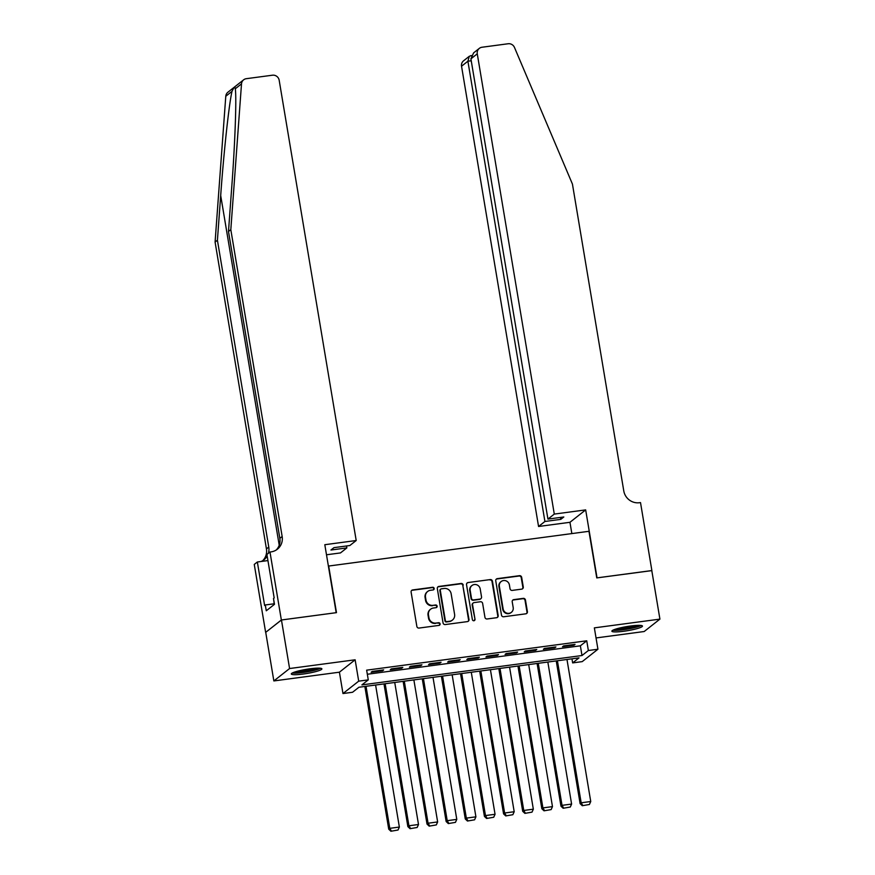 <?xml version="1.0" encoding="UTF-8"?>
<svg xmlns="http://www.w3.org/2000/svg" width="875" height="875" viewBox="0 0 875 875"><rect width="100%" height="100%" fill="white"/><g stroke="black" fill="none" stroke-linecap="round" stroke-linejoin="round"><path stroke-width="1.31" d="M434.164 588.427A1.367 1.312 51.7 0 0 432.633 587.278L412.672 589.936A1.947 1.881 51.7 0 0 411.108 592.091L416.85 626.402A1.947 1.881 51.7 0 0 419.048 628.064L439.009 625.395A1.367 1.312 51.7 0 0 440.103 623.886A1.367 1.312 51.7 0 0 438.561 622.727L435.98 623.077A6.245 6.005 51.7 0 1 428.947 617.772L428.466 614.917A6.245 6.005 51.7 0 1 433.464 608.016L436.045 607.666A1.367 1.312 51.7 0 0 437.139 606.156A1.367 1.312 51.7 0 0 435.597 604.997L433.016 605.347A6.245 6.005 51.7 0 1 425.983 600.053L425.502 597.188A6.245 6.005 51.7 0 1 430.489 590.286L433.081 589.947A1.367 1.312 51.7 0 0 434.164 588.427M433.464 589.827A1.367 1.312 51.7 0 0 432.206 587.606L412.245 590.275A1.947 1.881 51.7 0 0 411.578 590.494M439.403 625.275A1.367 1.312 51.7 0 0 438.134 623.066L435.98 623.077M436.439 607.556A1.367 1.312 51.7 0 0 435.17 605.336L433.016 605.347M630.481 626.019A15.498 2.089 170.5 0 0 611.877 631.192A15.498 2.089 170.5 0 0 623.853 631.247A15.498 2.089 170.5 0 0 642.458 626.073A15.498 2.089 170.5 0 0 630.481 626.019M309.914 668.806A15.498 2.089 170.5 0 0 291.309 673.969A15.498 2.089 170.5 0 0 303.286 674.023A15.498 2.089 170.5 0 0 321.891 668.861A15.498 2.089 170.5 0 0 309.914 668.806M521.719 589.127A1.947 1.881 51.7 0 0 523.272 586.972L521.664 577.336A1.947 1.881 51.7 0 0 519.466 575.684L497.295 578.648A1.947 1.881 51.7 0 0 495.742 580.803L501.484 615.114A1.947 1.881 51.7 0 0 503.683 616.766L525.853 613.812A1.947 1.881 51.7 0 0 527.406 611.658L525.459 600.02A1.947 1.881 51.7 0 0 523.261 598.369L513.778 599.638A1.947 1.881 51.7 0 0 512.214 601.792L513.188 607.556A5.217 5.02 51.7 0 1 511.394 612.325A5.217 5.02 51.7 0 1 503.136 608.902L499.352 586.316A5.217 5.02 51.7 0 1 501.145 581.547A5.217 5.02 51.7 0 1 509.403 584.97L510.037 588.733A1.947 1.881 51.7 0 0 512.225 590.395L521.719 589.127M588.361 650.508L597.931 649.228L582.214 661.62L572.644 662.9L579.02 657.88L358.925 687.247L352.548 692.267L342.978 693.547L358.706 681.155L368.277 679.875L361.9 684.895L581.995 655.528L588.361 650.508L586.742 640.795L366.647 670.163L368.277 679.875M281.356 620.003L336.186 612.686L324.811 544.709L356.202 540.52L279.18 80.259A5.961 5.731 51.7 0 0 272.464 75.206L246.345 78.684A5.961 5.731 51.7 0 0 241.511 83.858L230.814 229.666L282.155 536.506A13.913 13.388 -128.3 0 1 271.031 551.884L269.981 552.027L281.356 620.003L265.639 632.395L281.455 619.981L336.481 612.642L328.683 566.038L588.962 531.3L596.761 577.905L651.787 570.566L659.914 619.117L594.355 627.867L597.931 649.228M281.455 619.981L289.581 668.533L273.853 680.936L339.412 672.186L342.978 693.547M339.412 672.186L355.13 659.794L289.581 668.533M355.13 659.794L358.706 681.155M463.247 585.134A1.947 1.881 51.7 0 0 461.048 583.483L438.878 586.436A1.947 1.881 51.7 0 0 437.314 588.602L443.056 622.913A1.947 1.881 51.7 0 0 445.255 624.564L467.425 621.611A1.947 1.881 51.7 0 0 468.989 619.445L462.82 585.473A1.947 1.881 51.7 0 0 460.622 583.822L438.452 586.775A1.947 1.881 51.7 0 0 437.784 586.994M468.092 582.542L490.252 579.578A1.947 1.881 51.7 0 1 492.45 581.241L498.192 615.552A1.947 1.881 51.7 0 1 496.639 617.706L487.145 618.975A1.947 1.881 51.7 0 1 484.947 617.323L482.628 603.4A1.947 1.881 51.7 0 0 480.43 601.748L474.13 602.591A1.947 1.881 51.7 0 0 472.577 604.745L474.994 619.227A1.367 1.312 51.7 0 1 474.523 620.484A1.367 1.312 51.7 0 1 472.369 619.587L466.528 584.697A1.947 1.881 51.7 0 1 468.092 582.542L490.252 579.578M596.05 637.941L644.186 631.52L659.914 619.117M265.738 632.384L273.853 680.936M383.666 669.911L372.181 671.442L371.12 672.284L382.605 670.753L383.666 669.911M402.795 667.362L391.322 668.894L390.25 669.725L401.734 668.194L402.795 667.362M421.936 664.803L410.452 666.334L409.391 667.177L420.875 665.645L421.936 664.803M441.077 662.255L429.592 663.786L428.531 664.617L440.016 663.086L441.077 662.255M460.217 659.695L448.733 661.227L447.672 662.069L459.156 660.537L460.217 659.695M479.358 657.147L467.873 658.678L466.812 659.509L478.297 657.978L479.358 657.147M498.498 654.587L487.014 656.119L485.953 656.961L497.427 655.43L498.498 654.587M517.628 652.039L506.144 653.57L505.083 654.402L516.567 652.87L517.628 652.039M536.769 649.48L525.284 651.011L524.223 651.853L535.708 650.322L536.769 649.48M555.909 646.931L544.425 648.462L543.364 649.294L554.848 647.763L555.909 646.931M367.325 674.253L580.366 645.816L586.742 640.795M562.505 646.745L573.989 645.214L575.05 644.372L563.566 645.903L562.505 646.745M571.966 658.82L572.644 662.9M580.366 645.816L581.995 655.528M382.605 670.753L382.484 670.064M401.734 668.194L401.625 667.516M420.875 665.645L420.766 664.956M440.016 663.086L439.906 662.408M459.156 660.537L459.036 659.848M478.297 657.978L478.177 657.3M497.427 655.43L497.317 654.741M516.567 652.87L516.458 652.192M535.708 650.322L535.598 649.633M554.848 647.763L554.728 647.084M573.989 645.214L573.869 644.525M427.645 591.489L427.23 591.817A6.245 6.005 51.7 0 0 425.075 597.527L425.502 597.188M432.589 605.686A6.245 6.005 51.7 0 1 425.556 600.381L425.075 597.527M430.62 609.208L430.194 609.547A6.245 6.005 51.7 0 0 428.05 615.256L428.466 614.917M435.553 623.405A6.245 6.005 51.7 0 1 428.52 618.111L428.05 615.256M468.092 621.381A1.947 1.881 51.7 0 0 468.562 619.784L462.82 585.473M441.394 588.831A1.367 1.312 51.7 0 0 440.3 590.341L445.342 620.462A1.367 1.312 51.7 0 0 446.873 621.622L449.597 621.261A6.245 6.005 51.7 0 0 454.595 614.359L451.15 593.764A6.245 6.005 51.7 0 0 444.117 588.47L441.394 588.831M440.77 589.094L440.344 589.433A1.367 1.312 51.7 0 0 439.873 590.68L440.3 590.341M452.441 620.058L452.025 620.397A6.245 6.005 51.7 0 1 449.181 621.589L446.447 621.95A1.367 1.312 51.7 0 1 444.916 620.791L439.873 590.68M497.295 617.487A1.947 1.881 51.7 0 0 497.766 615.891L492.023 581.569A1.947 1.881 51.7 0 0 489.836 579.917M473.244 602.962L472.817 603.302A1.947 1.881 51.7 0 0 472.15 605.084L474.994 619.227M474.294 620.627A1.367 1.312 51.7 0 0 474.567 619.566M480.211 588.962A5.217 5.02 51.7 0 0 471.953 585.539A5.217 5.02 51.7 0 0 470.159 590.308L471.483 598.259A1.947 1.881 51.7 0 0 473.681 599.922L479.981 599.08A1.947 1.881 51.7 0 0 481.534 596.925L480.211 588.962M471.953 585.539L471.527 585.867A5.217 5.02 51.7 0 0 469.733 590.636L470.159 590.308M480.867 598.708L480.441 599.036A1.947 1.881 51.7 0 1 479.555 599.419L473.266 600.25A1.947 1.881 51.7 0 1 471.067 598.598L469.733 590.636M467.666 582.881A1.947 1.881 51.7 0 0 466.998 583.1M501.145 581.547L500.719 581.875A5.217 5.02 51.7 0 0 498.925 586.644L499.352 586.316M511.394 612.325L510.967 612.664A5.217 5.02 51.7 0 1 502.709 609.23L498.925 586.644M526.509 613.583A1.947 1.881 51.7 0 0 526.98 611.986L525.033 600.359A1.947 1.881 51.7 0 0 522.834 598.708L513.352 599.966A1.947 1.881 51.7 0 0 512.684 600.195M522.386 588.897A1.947 1.881 51.7 0 0 522.856 587.3L521.237 577.675A1.947 1.881 51.7 0 0 519.039 576.023L496.88 578.977A1.947 1.881 51.7 0 0 496.213 579.206M364.853 686.459L388.73 829.172L389.791 828.33L366.023 686.295M375.594 685.027L399.361 827.05L398.027 830.025L390.906 831.25L398.027 830.025M391.333 830.911L389.791 828.33L399.361 827.05M390.906 831.25L388.73 829.172M319.244 668.15A13.409 1.805 -9.5 0 1 310.319 670.961A13.409 1.805 -9.5 0 1 293.573 672.438M296.373 671.519A12.425 1.673 170.5 0 0 309.859 669.9A12.425 1.673 170.5 0 0 316.302 668.183M292.359 672.984A15.4 2.078 170.5 0 0 310.898 671.125A15.4 2.078 170.5 0 0 320.578 668.259M273.613 599.145L274.269 604.483M639.811 625.373A13.409 1.805 -9.5 0 1 630.886 628.184A13.409 1.805 -9.5 0 1 614.152 629.661M616.941 628.742A12.425 1.673 170.5 0 0 630.427 627.123A12.425 1.673 170.5 0 0 636.869 625.406M612.927 630.208A15.4 2.078 170.5 0 0 631.477 628.337A15.4 2.078 170.5 0 0 641.145 625.483M230.814 229.666L228.484 231.503L231.766 186.791C235.014 143.97 236.677 97.683 235.287 88.769C235.123 86.242 234.03 87.106 232.006 91.361C229.053 103.688 223.716 152.873 220.697 195.519L217.416 240.231L268.767 547.072A13.913 13.388 -128.3 0 1 268.384 553.295M241.511 83.858L235.287 88.769L235.178 87.828M356.202 540.52L349.847 545.53L333.966 547.652L330.947 550.025L346.839 547.914L346.511 545.978M346.839 547.914L340.484 552.923L326.506 554.783M217.416 240.231L215.086 242.058L266.438 548.898A13.913 13.388 -128.3 0 1 262.762 560.623M276.161 550.069A13.913 13.388 -128.3 0 0 279.836 538.344L228.484 231.503M232.006 91.361L225.783 96.261L215.086 242.058M269.981 552.027L266.908 554.455L274.181 597.953L273.503 598.489L274.477 604.319L266.273 610.783L265.3 604.964L264.622 605.5L257.348 561.991L254.264 564.419L265.639 632.395M267.925 560.58L257.348 561.991M225.783 96.261A5.961 5.731 -128.3 0 1 227.905 92.225L243.622 79.833M267.17 556.084A13.913 13.388 -128.3 0 1 261.1 561.498M274.159 603.783L265.3 604.964M554.291 514.084L477.269 53.823L470.914 58.833L547.936 519.094L554.291 514.084L585.67 509.895L597.045 577.872L651.798 570.62M470.914 58.833L473.605 52.883L479.314 48.377A5.961 5.731 51.7 0 1 482.027 47.239L508.156 43.75A5.961 5.731 51.7 0 1 514.467 47.436L572.436 184.078L623.777 490.919A13.913 13.388 51.7 0 0 639.45 502.72L640.511 502.589L651.875 570.555M571.845 533.586L569.953 522.298L585.67 509.895M569.953 522.298L538.562 526.488L544.917 521.478L560.798 519.356L563.817 516.983L547.936 519.094M544.917 521.478L467.895 61.217L461.541 66.227A5.961 5.731 -128.3 0 1 463.597 60.78L469.306 56.273L467.895 61.217L471.242 60.769M538.562 526.488L461.541 66.227M479.314 48.377A5.961 5.731 51.7 0 0 477.269 53.823M560.798 519.356L560.481 517.42M471.384 55.628L469.306 56.273M383.983 683.9L407.87 826.612L408.931 825.781L385.164 683.747M394.734 682.467L418.502 824.502L417.167 827.466L410.047 828.691L417.167 827.466M410.473 828.363L408.931 825.781L418.502 824.502M410.047 828.691L407.87 826.612M403.123 681.352L427.011 824.064L428.072 823.222L404.305 681.188M413.875 679.919L437.642 821.942L436.308 824.917L429.188 826.142L436.308 824.917M429.614 825.803L428.072 823.222L437.642 821.942M429.188 826.142L427.011 824.064M422.264 678.792L446.141 821.505L447.212 820.673L423.445 678.639M433.005 677.359L456.783 819.394L455.448 822.358L448.317 823.583L455.448 822.358M448.744 823.255L447.212 820.673L456.783 819.394M448.317 823.583L446.141 821.505M441.405 676.244L465.281 818.956L466.342 818.114L442.575 676.08M452.145 674.811L475.913 816.834L474.589 819.809L467.458 821.034L474.589 819.809M467.884 820.695L466.342 818.114L475.913 816.834M467.458 821.034L465.281 818.956M460.545 673.684L484.422 816.397L485.483 815.566L461.716 673.531M471.286 672.252L495.053 814.286L493.719 817.25L486.598 818.475L493.719 817.25M487.025 818.147L485.483 815.566L495.053 814.286M486.598 818.475L484.422 816.397M479.675 671.136L503.562 813.848L504.623 813.006L480.856 670.972M490.427 669.703L514.194 811.727L512.859 814.702L505.739 815.927L512.859 814.702M506.166 815.587L504.623 813.006L514.194 811.727M505.739 815.927L503.562 813.848M498.816 668.577L522.703 811.289L523.764 810.458L499.997 668.423M509.567 667.144L533.334 809.178L532 812.142L524.88 813.367L532 812.142M525.306 813.039L523.764 810.458L533.334 809.178M524.88 813.367L522.703 811.289M517.956 666.028L541.844 808.741L542.905 807.898L519.137 665.864M528.697 664.595L552.475 806.619L551.141 809.594L544.02 810.819L551.141 809.594M544.436 810.48L542.905 807.898L552.475 806.619M544.02 810.819L541.844 808.741M537.097 663.469L560.973 806.181L562.034 805.35L538.267 663.316M547.837 662.036L571.605 804.07L570.281 807.034L563.15 808.259L570.281 807.034M563.577 807.931L562.034 805.35L571.605 804.07M563.15 808.259L560.973 806.181M556.237 660.92L580.114 803.633L581.175 802.791L557.408 660.756M566.978 659.488L590.745 801.511L589.411 804.486L582.291 805.711L589.411 804.486M582.717 805.372L581.175 802.791L590.745 801.511M582.291 805.711L580.114 803.633M220.697 195.519L279.223 545.245M268.767 547.072L266.438 548.898M279.836 538.344L282.155 536.506M471.417 55.562L470.783 55.65"/></g></svg>
